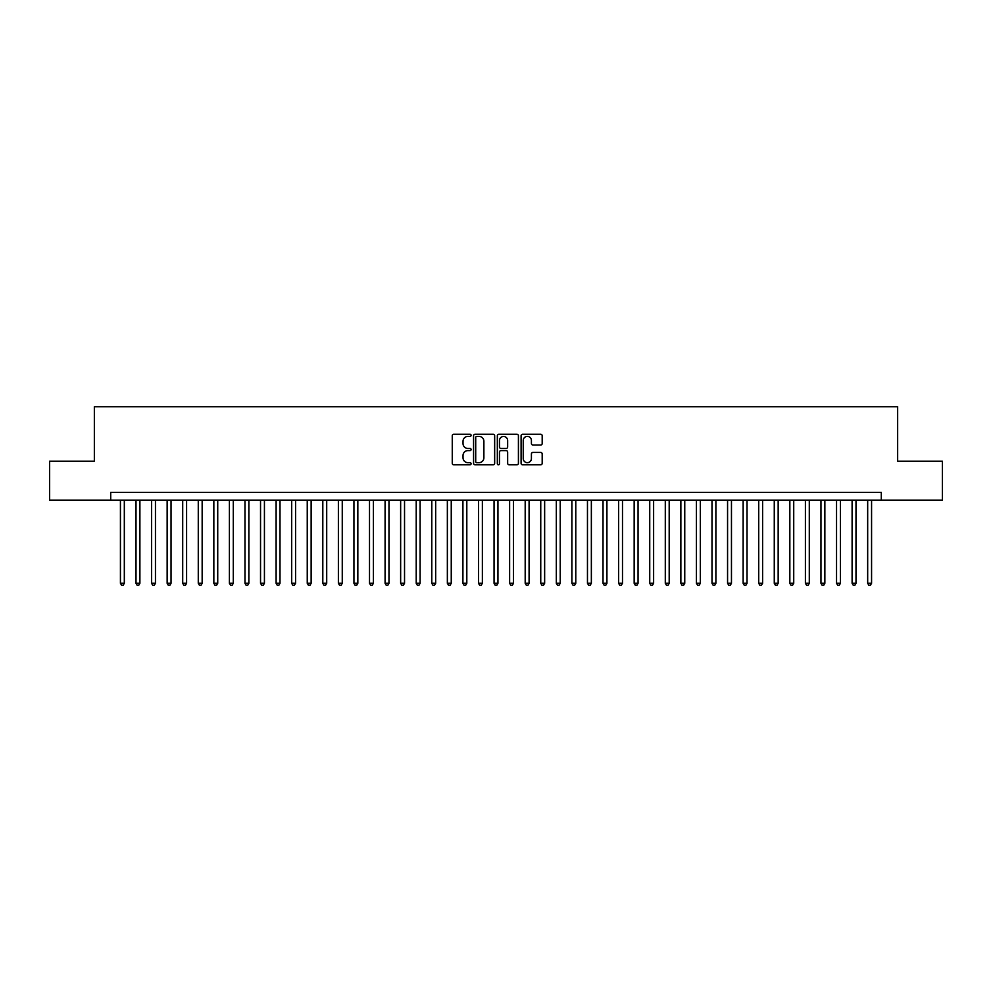 <?xml version="1.0" encoding="UTF-8"?>
<svg xmlns="http://www.w3.org/2000/svg" width="992" height="992" viewBox="0 0 992 992"><rect width="100%" height="100%" fill="white"/><g stroke="black" fill="none" stroke-linecap="round" stroke-linejoin="round"><path stroke-width="1.49" d="M471.088 435.314A1.066 1.066 0 0 0 470.022 434.248L453.79 434.248A1.525 1.525 0 0 0 452.265 435.773L452.265 463.289A1.525 1.525 0 0 0 453.79 464.814L470.022 464.814A1.066 1.066 0 0 0 471.088 463.748A1.066 1.066 0 0 0 470.022 462.669L467.926 462.669A4.886 4.886 0 0 1 463.028 457.783L463.028 455.489A4.886 4.886 0 0 1 467.926 450.604L470.022 450.604A1.066 1.066 0 0 0 471.088 449.525A1.066 1.066 0 0 0 470.022 448.458L467.926 448.458A4.886 4.886 0 0 1 463.028 443.573L463.028 441.279A4.886 4.886 0 0 1 467.926 436.393L470.022 436.393A1.066 1.066 0 0 0 471.088 435.314M540.652 445.024A1.525 1.525 0 0 0 542.19 443.498L542.19 435.773A1.525 1.525 0 0 0 540.652 434.248L522.623 434.248A1.525 1.525 0 0 0 521.098 435.773L521.098 463.289A1.525 1.525 0 0 0 522.623 464.814L540.652 464.814A1.525 1.525 0 0 0 542.19 463.289L542.19 453.964A1.525 1.525 0 0 0 540.652 452.439L532.94 452.439A1.525 1.525 0 0 0 531.414 453.964L531.414 458.589A4.092 4.092 0 0 1 527.322 462.669A4.092 4.092 0 0 1 523.243 458.589L523.243 440.473A4.092 4.092 0 0 1 527.322 436.393A4.092 4.092 0 0 1 531.414 440.473L531.414 443.498A1.525 1.525 0 0 0 532.94 445.024L540.652 445.024M110.707 500.129L49.6 500.129L49.6 461.206L94.352 461.206L94.352 406.72L897.648 406.72L897.648 461.206L942.4 461.206L942.4 500.129L881.293 500.129L881.293 492.342L110.707 492.342L110.707 500.129L881.293 500.129M494.661 435.773A1.525 1.525 0 0 0 493.136 434.248L475.106 434.248A1.525 1.525 0 0 0 473.581 435.773L473.581 463.289A1.525 1.525 0 0 0 475.106 464.814L493.136 464.814A1.525 1.525 0 0 0 494.661 463.289L494.661 435.773M498.864 434.248L516.894 434.248A1.525 1.525 0 0 1 518.419 435.773L518.419 463.289A1.525 1.525 0 0 1 516.894 464.814L509.181 464.814A1.525 1.525 0 0 1 507.656 463.289L507.656 452.129A1.525 1.525 0 0 0 506.118 450.604L501.01 450.604A1.525 1.525 0 0 0 499.472 452.129L499.472 463.748A1.066 1.066 0 0 1 498.406 464.814A1.066 1.066 0 0 1 497.339 463.748L497.339 435.773A1.525 1.525 0 0 1 498.864 434.248M476.78 436.393A1.066 1.066 0 0 0 475.714 437.46L475.714 461.602A1.066 1.066 0 0 0 476.78 462.669L479 462.669A4.886 4.886 0 0 0 483.885 457.783L483.885 441.279A4.886 4.886 0 0 0 479 436.393L476.78 436.393M507.656 440.56A4.092 4.092 0 0 0 503.564 436.468A4.092 4.092 0 0 0 499.472 440.56L499.472 446.933A1.525 1.525 0 0 0 501.01 448.458L506.118 448.458A1.525 1.525 0 0 0 507.656 446.933L507.656 440.56M120.429 500.129L120.429 583.259L124.322 583.259L124.322 500.129M124.322 583.259L123.157 585.28L121.594 585.28L120.429 583.259M136.003 500.129L136.003 583.259L139.897 583.259L139.897 500.129M139.897 583.259L138.719 585.28L137.169 585.28L136.003 583.259M151.565 500.129L151.565 583.259L155.459 583.259L155.459 500.129M155.459 583.259L154.293 585.28L152.731 585.28L151.565 583.259M167.14 500.129L167.14 583.259L171.033 583.259L171.033 500.129M171.033 583.259L169.855 585.28L168.305 585.28L167.14 583.259M182.702 500.129L182.702 583.259L186.595 583.259L186.595 500.129M186.595 583.259L185.43 585.28L183.867 585.28L182.702 583.259M198.276 500.129L198.276 583.259L202.157 583.259L202.157 500.129M202.157 583.259L200.992 585.28L199.442 585.28L198.276 583.259M213.838 500.129L213.838 583.259L217.732 583.259L217.732 500.129M217.732 583.259L216.566 585.28L215.004 585.28L213.838 583.259M229.4 500.129L229.4 583.259L233.294 583.259L233.294 500.129M233.294 583.259L232.128 585.28L230.578 585.28L229.4 583.259M244.974 500.129L244.974 583.259L248.868 583.259L248.868 500.129M248.868 583.259L247.702 585.28L246.14 585.28L244.974 583.259M260.536 500.129L260.536 583.259L264.43 583.259L264.43 500.129M264.43 583.259L263.264 585.28L261.702 585.28L260.536 583.259M276.111 500.129L276.111 583.259L280.004 583.259L280.004 500.129M280.004 583.259L278.826 585.28L277.276 585.28L276.111 583.259M291.673 500.129L291.673 583.259L295.566 583.259L295.566 500.129M295.566 583.259L294.401 585.28L292.838 585.28L291.673 583.259M307.247 500.129L307.247 583.259L311.141 583.259L311.141 500.129M311.141 583.259L309.963 585.28L308.413 585.28L307.247 583.259M322.809 500.129L322.809 583.259L326.703 583.259L326.703 500.129M326.703 583.259L325.537 585.28L323.975 585.28L322.809 583.259M338.384 500.129L338.384 583.259L342.265 583.259L342.265 500.129M342.265 583.259L341.099 585.28L339.549 585.28L338.384 583.259M353.946 500.129L353.946 583.259L357.839 583.259L357.839 500.129M357.839 583.259L356.674 585.28L355.111 585.28L353.946 583.259M369.508 500.129L369.508 583.259L373.401 583.259L373.401 500.129M373.401 583.259L372.236 585.28L370.686 585.28L369.508 583.259M385.082 500.129L385.082 583.259L388.976 583.259L388.976 500.129M388.976 583.259L387.81 585.28L386.248 585.28L385.082 583.259M400.644 500.129L400.644 583.259L404.538 583.259L404.538 500.129M404.538 583.259L403.372 585.28L401.822 585.28L400.644 583.259M416.218 500.129L416.218 583.259L420.112 583.259L420.112 500.129M420.112 583.259L418.946 585.28L417.384 585.28L416.218 583.259M431.78 500.129L431.78 583.259L435.674 583.259L435.674 500.129M435.674 583.259L434.508 585.28L432.946 585.28L431.78 583.259M447.355 500.129L447.355 583.259L451.248 583.259L451.248 500.129M451.248 583.259L450.07 585.28L448.52 585.28L447.355 583.259M462.917 500.129L462.917 583.259L466.81 583.259L466.81 500.129M466.81 583.259L465.645 585.28L464.082 585.28L462.917 583.259M478.491 500.129L478.491 583.259L482.372 583.259L482.372 500.129M482.372 583.259L481.207 585.28L479.657 585.28L478.491 583.259M494.053 500.129L494.053 583.259L497.947 583.259L497.947 500.129M497.947 583.259L496.781 585.28L495.219 585.28L494.053 583.259M509.628 500.129L509.628 583.259L513.509 583.259L513.509 500.129M513.509 583.259L512.343 585.28L510.793 585.28L509.628 583.259M525.19 500.129L525.19 583.259L529.083 583.259L529.083 500.129M529.083 583.259L527.918 585.28L526.355 585.28L525.19 583.259M540.752 500.129L540.752 583.259L544.645 583.259L544.645 500.129M544.645 583.259L543.48 585.28L541.93 585.28L540.752 583.259M556.326 500.129L556.326 583.259L560.22 583.259L560.22 500.129M560.22 583.259L559.054 585.28L557.492 585.28L556.326 583.259M571.888 500.129L571.888 583.259L575.782 583.259L575.782 500.129M575.782 583.259L574.616 585.28L573.054 585.28L571.888 583.259M587.462 500.129L587.462 583.259L591.356 583.259L591.356 500.129M591.356 583.259L590.178 585.28L588.628 585.28L587.462 583.259M603.024 500.129L603.024 583.259L606.918 583.259L606.918 500.129M606.918 583.259L605.752 585.28L604.19 585.28L603.024 583.259M618.599 500.129L618.599 583.259L622.492 583.259L622.492 500.129M622.492 583.259L621.314 585.28L619.764 585.28L618.599 583.259M634.161 500.129L634.161 583.259L638.054 583.259L638.054 500.129M638.054 583.259L636.889 585.28L635.326 585.28L634.161 583.259M649.735 500.129L649.735 583.259L653.616 583.259L653.616 500.129M653.616 583.259L652.451 585.28L650.901 585.28L649.735 583.259M665.297 500.129L665.297 583.259L669.191 583.259L669.191 500.129M669.191 583.259L668.025 585.28L666.463 585.28L665.297 583.259M680.859 500.129L680.859 583.259L684.753 583.259L684.753 500.129M684.753 583.259L683.587 585.28L682.037 585.28L680.859 583.259M696.434 500.129L696.434 583.259L700.327 583.259L700.327 500.129M700.327 583.259L699.162 585.28L697.599 585.28L696.434 583.259M711.996 500.129L711.996 583.259L715.889 583.259L715.889 500.129M715.889 583.259L714.724 585.28L713.174 585.28L711.996 583.259M727.57 500.129L727.57 583.259L731.464 583.259L731.464 500.129M731.464 583.259L730.298 585.28L728.736 585.28L727.57 583.259M743.132 500.129L743.132 583.259L747.026 583.259L747.026 500.129M747.026 583.259L745.86 585.28L744.298 585.28L743.132 583.259M758.706 500.129L758.706 583.259L762.6 583.259L762.6 500.129M762.6 583.259L761.422 585.28L759.872 585.28L758.706 583.259M774.268 500.129L774.268 583.259L778.162 583.259L778.162 500.129M778.162 583.259L776.996 585.28L775.434 585.28L774.268 583.259M789.843 500.129L789.843 583.259L793.724 583.259L793.724 500.129M793.724 583.259L792.558 585.28L791.008 585.28L789.843 583.259M805.405 500.129L805.405 583.259L809.298 583.259L809.298 500.129M809.298 583.259L808.133 585.28L806.57 585.28L805.405 583.259M820.967 500.129L820.967 583.259L824.86 583.259L824.86 500.129M824.86 583.259L823.695 585.28L822.145 585.28L820.967 583.259M836.541 500.129L836.541 583.259L840.435 583.259L840.435 500.129M840.435 583.259L839.269 585.28L837.707 585.28L836.541 583.259M852.103 500.129L852.103 583.259L855.997 583.259L855.997 500.129M855.997 583.259L854.831 585.28L853.281 585.28L852.103 583.259M867.678 500.129L867.678 583.259L871.571 583.259L871.571 500.129M871.571 583.259L870.406 585.28L868.843 585.28L867.678 583.259"/></g></svg>

